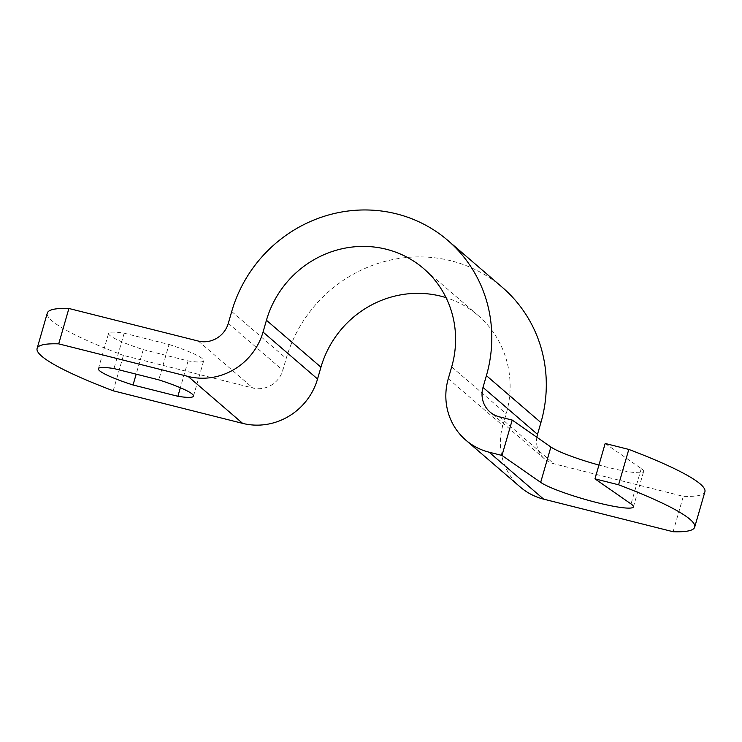 <?xml version="1.0" encoding="UTF-8"?>
<svg xmlns="http://www.w3.org/2000/svg" width="742" height="742" viewBox="0 0 742 742"><rect width="100%" height="100%" fill="white"/><g stroke="black" fill="none" stroke-linecap="round" stroke-linejoin="round"><path stroke-width="0.56" stroke-dasharray="3.71 2.78" d="M113.201 390.793L123.413 355.418L252.855 388.001A24.746 23.67 -49.3 0 0 282.813 370.249L286.217 358.451A136.083 130.202 -49.3 0 1 502.362 287.386M123.413 355.418A185.565 23.308 16.1 0 1 47.312 313.078M169.018 344.483A49.482 6.214 16.1 0 1 203.679 360.77A49.482 6.214 16.1 0 1 188.097 360.909L143.252 349.621A49.482 6.214 16.1 0 1 108.592 333.325A49.482 6.214 16.1 0 1 124.174 333.195L169.018 344.483L158.807 379.858M536.865 437.233A24.746 23.67 -49.3 0 0 544.526 458.936A24.746 23.67 -49.3 0 0 553.866 463.769L683.299 496.352A185.565 23.308 16.1 0 0 704.9 491.77M605.175 443.475L641.255 468.582A49.482 6.214 16.1 0 1 643.62 471.513A49.482 6.214 16.1 0 1 598.952 465.058M448.279 378.689L502.788 425.611A61.855 59.184 -49.3 0 0 520.309 487.058M502.788 425.611L506.192 413.823A98.974 94.698 -49.3 0 0 478.145 315.508A98.974 94.698 -49.3 0 0 446.053 297.663M124.174 333.195L113.971 368.57M143.252 349.621L136.176 374.163M188.097 360.909L180.352 387.732M673.096 531.726L683.299 496.352M198.346 341.07L252.855 388.001M228.304 323.317L282.813 370.249M231.708 311.519L286.217 358.451M499.357 416.837L553.866 463.769M451.683 366.891L506.192 413.823M641.255 468.582L631.043 503.957M544.526 458.936L490.017 412.005M478.145 315.508L423.636 268.576M98.38 368.7L108.592 333.325M193.467 396.145L203.679 360.77M633.408 506.888L643.62 471.513"/><path stroke-width="1.11" d="M37.1 348.452A185.565 23.308 16.1 0 1 58.701 343.861L188.134 376.444L242.643 423.376L113.201 390.793A185.565 23.308 16.1 0 1 37.1 348.452L47.312 313.078A185.565 23.308 16.1 0 1 68.904 308.487L198.346 341.07A24.746 23.67 -49.3 0 0 228.304 323.317L231.708 311.519A136.083 130.202 -49.3 0 1 447.853 240.454A136.083 130.202 -49.3 0 1 486.409 375.637L540.918 422.569A136.083 130.202 -49.3 0 0 502.362 287.386L447.853 240.454M598.952 465.058A49.482 6.214 16.1 0 1 550.889 446.999L512.203 420.074L499.357 416.837A24.746 23.67 -49.3 0 1 490.017 412.005A24.746 23.67 -49.3 0 1 483.005 387.426L486.409 375.637M483.005 387.426L537.514 434.358L540.918 422.569M537.514 434.358A24.746 23.67 -49.3 0 0 536.865 437.233M694.688 527.145L704.9 491.77A185.565 23.308 16.1 0 0 628.799 449.42L605.175 443.475L594.963 478.85L618.587 484.795A185.565 23.308 16.1 0 1 694.688 527.145A185.565 23.308 16.1 0 1 673.096 531.726L543.654 499.143A61.855 59.184 -49.3 0 1 520.309 487.058L465.809 440.136A61.855 59.184 -49.3 0 0 489.145 452.212L543.654 499.143M133.041 384.996A49.482 6.214 16.1 0 1 98.38 368.7A49.482 6.214 16.1 0 1 113.971 368.57L158.807 379.858A49.482 6.214 16.1 0 1 193.467 396.145A49.482 6.214 16.1 0 1 177.885 396.284L133.041 384.996L136.176 374.163M512.203 420.074L501.991 455.449L489.145 452.212M501.991 455.449L540.677 482.374A49.482 6.214 16.1 0 0 592.552 501.462A49.482 6.214 16.1 0 0 633.408 506.888A49.482 6.214 16.1 0 0 631.043 503.957L594.963 478.85M188.134 376.444A61.855 59.184 -49.3 0 0 263.039 332.054L266.443 320.266A98.974 94.698 -49.3 0 1 423.636 268.576A98.974 94.698 -49.3 0 1 451.683 366.891L448.279 378.689A61.855 59.184 -49.3 0 0 465.809 440.136M446.053 297.663A98.974 94.698 -49.3 0 0 320.952 367.197L317.548 378.986A61.855 59.184 -49.3 0 1 242.643 423.376M180.352 387.732L177.885 396.284M58.701 343.861L68.904 308.487M628.799 449.42L618.587 484.795M266.443 320.266L320.952 367.197M263.039 332.054L317.548 378.986M550.889 446.999L540.677 482.374"/></g></svg>
